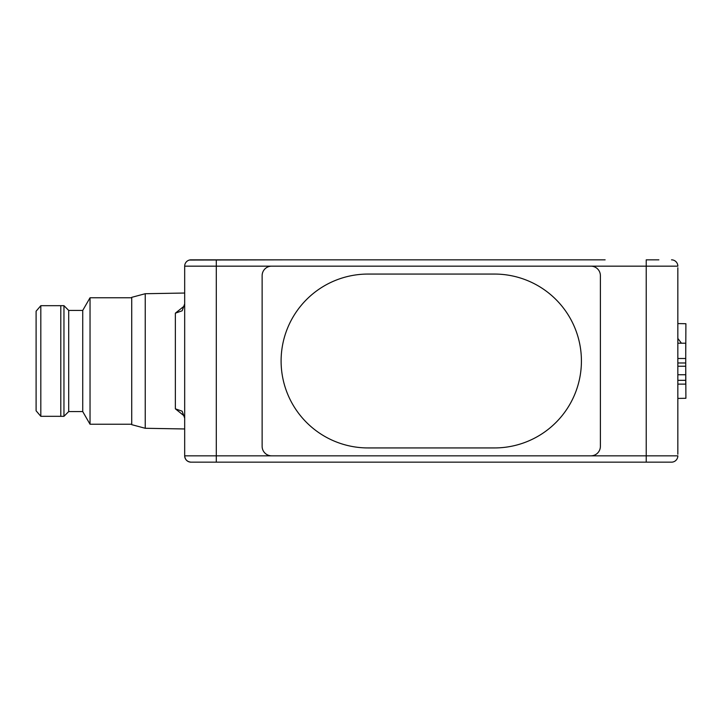 <?xml version="1.0" encoding="UTF-8"?>
<svg xmlns="http://www.w3.org/2000/svg" width="722" height="722" viewBox="0 0 722 722"><rect width="100%" height="100%" fill="white"/><g stroke="black" fill="none" stroke-linecap="round" stroke-linejoin="round"><path stroke-width="1.08" d="M271.616 455.835L216.293 455.835L216.293 266.165L590.903 266.165A9.485 9.485 0 0 1 600.388 275.642L600.388 446.358A9.485 9.485 0 0 1 590.903 455.835L271.616 455.835A9.485 9.485 0 0 1 262.131 446.358L262.131 275.642A9.485 9.485 0 0 1 271.616 266.165L590.903 266.165A9.485 9.485 0 0 1 600.388 275.642L600.388 446.358A9.485 9.485 0 0 1 590.903 455.835L271.616 455.835A9.485 9.485 0 0 1 262.131 446.358L262.131 275.642A9.485 9.485 0 0 1 271.616 266.165L646.226 266.165L646.226 259.839L658.87 259.839M494.48 447.938A86.938 86.938 0 0 0 581.418 361A86.938 86.938 0 0 0 494.48 274.062L368.03 274.062A86.938 86.938 0 0 0 281.102 361A86.938 86.938 0 0 0 368.03 447.938L494.48 447.938L368.03 447.938A86.938 86.938 0 0 1 281.102 361A86.938 86.938 0 0 1 368.03 274.062L494.48 274.062A86.938 86.938 0 0 1 581.418 360.991A86.938 86.938 0 0 1 494.498 447.938M677.841 358.5L685.738 358.5L685.738 343.203L677.841 343.203M685.738 358.5L685.738 362.976L677.841 362.976M677.841 366.244L685.738 366.244L685.738 362.976M677.841 384.122L685.738 384.122L685.738 374.736L677.841 374.736M685.738 374.736L685.738 366.244M677.841 380.323L685.738 380.323M685.738 366.722L685.9 398.282L677.841 398.418M685.738 355.278L685.9 323.718L677.841 323.582M677.841 338.447L681.433 343.203M677.841 283.547L677.841 438.453M175.365 313.167L182.143 310.803L184.679 303.872L184.679 418.128L182.134 411.188L175.365 408.832L175.365 313.167L184.552 305.803M605.126 462.161L658.87 462.161L605.126 462.161M287.564 259.839L189.372 260.055M191.005 259.839A6.327 6.327 0 0 0 184.679 266.165A6.327 6.327 0 0 1 191.005 259.839L605.126 259.839M145.23 428.281L131.729 424.662L131.729 297.338L145.23 293.719L145.23 428.281L184.679 428.967M184.561 416.197L175.365 408.832M90.033 424.229L82.732 411.576L82.732 310.424L90.033 297.771L90.033 424.229L131.729 424.229M82.732 310.424L68.698 310.424L68.698 411.576L63.96 416.323L60.792 416.323L60.792 305.677L40.82 305.686L40.82 416.314L60.792 416.323M68.698 310.424L63.96 305.677L63.96 416.323M40.82 305.686L36.1 311.209L36.1 410.791L40.82 416.314M360.134 259.839L336.425 259.839M677.841 454.255L677.841 267.745M677.841 266.165A6.327 6.327 0 0 0 671.514 259.839A6.327 6.327 0 0 1 677.841 266.165L646.226 266.165L646.226 455.835L590.903 455.835M203.649 259.839L257.393 259.839M216.293 259.839L216.293 266.165L184.679 266.165L184.679 455.835A6.327 6.327 0 0 0 191.005 462.161C187.188 461.755 185.085 459.652 184.679 455.835A6.327 6.327 0 0 0 191.005 462.161L203.649 462.161M191.005 462.161L671.514 462.161A6.327 6.327 0 0 0 677.841 455.835A6.327 6.327 0 0 1 671.514 462.161L658.87 462.161M257.393 462.161L360.134 462.161M677.841 455.835L646.226 455.835L646.226 462.161M216.293 462.161L216.293 455.835L184.679 455.835M82.732 411.576L68.698 411.576M63.96 305.677L60.792 305.677M131.729 297.771L90.033 297.771M145.23 293.719L184.679 293.033"/></g></svg>
